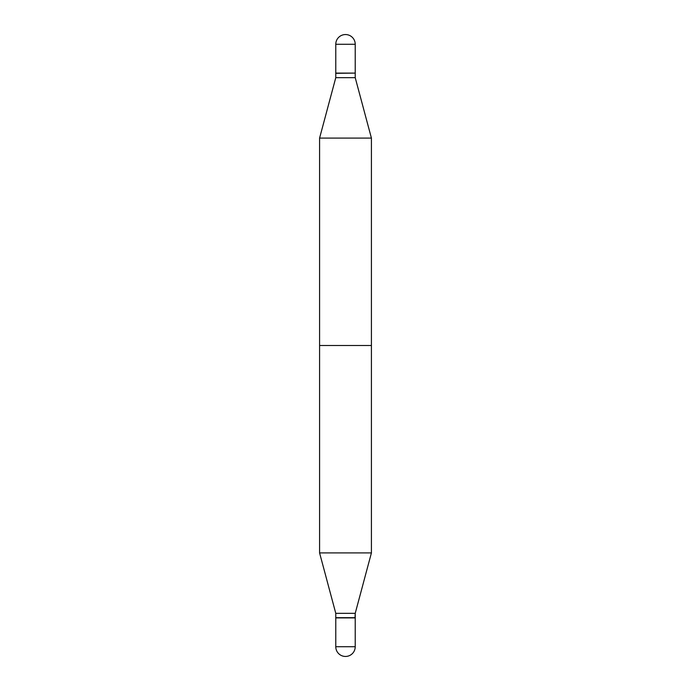 <?xml version="1.0" encoding="UTF-8"?>
<svg xmlns="http://www.w3.org/2000/svg" width="691" height="691" viewBox="0 0 691 691"><rect width="100%" height="100%" fill="white"/><g stroke="black" fill="none" stroke-linecap="round" stroke-linejoin="round"><path stroke-width="1.04" d="M335.774 44.276L335.774 73.108L355.226 73.108L355.226 44.276L335.774 44.276A9.726 9.726 0 0 1 345.5 34.55A9.726 9.726 0 0 1 355.226 44.276M371.413 138.088L371.413 552.912L355.226 613.332L345.5 613.332L355.226 613.332L355.226 617.685L345.5 617.685L355.019 617.892L355.226 613.332L371.413 552.912L319.588 552.912L319.588 345.5L371.413 345.5L371.413 552.912L319.588 552.912L319.588 138.088L371.413 138.088L355.226 77.668L335.774 77.668L319.588 138.088M345.5 613.332L335.774 613.332L319.588 552.912L335.774 613.332L345.5 613.332M345.5 617.685L335.774 617.685L335.774 613.332L335.774 617.685L345.5 617.685M335.774 646.724L335.774 617.892L355.226 617.892L335.774 617.892L335.774 646.724A9.726 9.726 0 0 0 345.5 656.45A9.726 9.726 0 0 0 355.226 646.724L355.226 617.892L355.226 646.724L335.774 646.724A9.726 9.726 0 0 0 345.5 656.45A9.726 9.726 0 0 0 355.226 646.724L335.774 646.724M355.019 73.108L335.774 73.315L335.774 77.668M355.226 73.315L355.226 77.668"/></g></svg>
